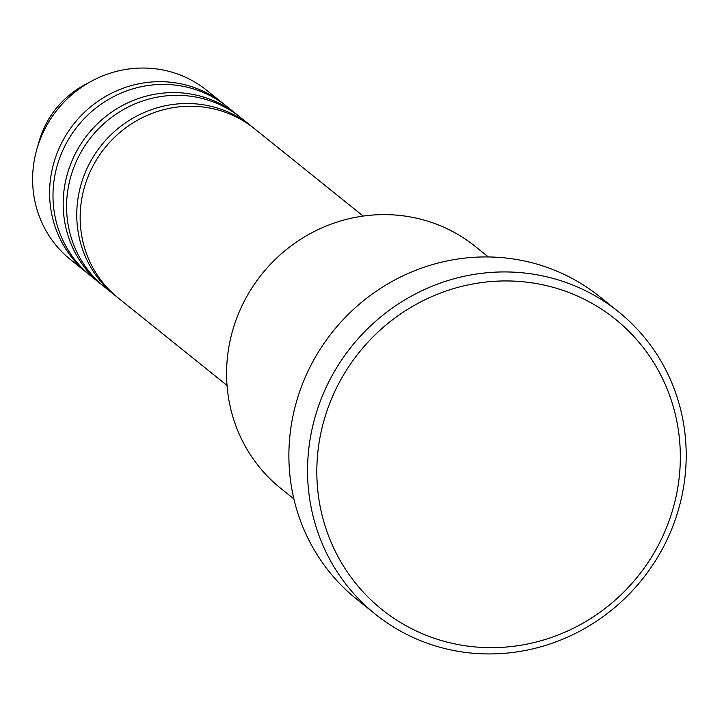 <?xml version="1.0" encoding="UTF-8"?>
<svg xmlns="http://www.w3.org/2000/svg" width="722" height="722" viewBox="0 0 722 722"><rect width="100%" height="100%" fill="white"/><g stroke="black" fill="none" stroke-linecap="round" stroke-linejoin="round"><path stroke-width="1.08" d="M363.175 216.068L254.252 128.516A108.652 104.284 128.8 0 0 87.227 178.821A108.652 104.284 128.8 0 0 118.11 297.897L227.033 385.449M252.538 127.171A108.652 104.284 128.8 0 0 250.859 125.79A108.652 104.284 128.8 0 0 83.833 176.096A108.652 104.284 128.8 0 0 114.717 295.163A108.652 104.284 128.8 0 0 116.432 296.507M250.859 125.79L240.67 117.596A108.652 104.284 128.8 0 0 73.644 167.91A108.652 104.284 128.8 0 0 104.528 286.977L114.717 295.163M238.955 116.251A108.652 104.284 128.8 0 0 237.276 114.87A108.652 104.284 128.8 0 0 70.251 165.176A108.652 104.284 128.8 0 0 101.134 284.251A108.652 104.284 128.8 0 0 102.849 285.596M237.276 114.87L227.087 106.685A108.652 104.284 128.8 0 0 60.061 156.99A108.652 104.284 128.8 0 0 90.945 276.057L101.134 284.251M225.372 105.331A108.652 104.284 128.8 0 0 223.694 103.95A108.652 104.284 128.8 0 0 56.668 154.264A108.652 104.284 128.8 0 0 87.552 273.331A108.652 104.284 128.8 0 0 89.266 274.676M488.361 256.942L475.275 246.428A155.221 148.985 128.8 0 0 236.672 318.294A155.221 148.985 128.8 0 0 280.795 488.397L293.872 498.911M668.211 523.242A186.267 178.776 128.8 0 0 563.846 290.668A186.267 178.776 128.8 0 0 328.943 405.367A186.267 178.776 128.8 0 0 433.317 637.932A186.267 178.776 128.8 0 0 668.211 523.242M320.18 401.54A194.028 186.231 -51.2 0 1 618.438 311.705A194.028 186.231 -51.2 0 1 673.581 524.325A194.028 186.231 -51.2 0 1 375.323 614.169A194.028 186.231 -51.2 0 1 320.18 401.54M618.438 311.705L599.756 296.697A194.028 186.231 128.8 0 0 301.507 386.532A194.028 186.231 128.8 0 0 356.65 599.152L375.323 614.169M223.694 103.95L206.709 90.304A108.652 104.284 128.8 0 0 91.423 81.216A108.652 104.284 128.8 0 0 39.692 140.619A108.652 104.284 128.8 0 0 36.903 149.039A108.652 104.284 128.8 0 0 70.576 259.685L87.552 273.331M39.214 141.007L41.506 134.066C49.845 112.659 64.032 96.369 84.068 85.196A89.402 85.81 128.8 0 0 41.506 134.075A89.402 85.81 128.8 0 0 39.214 141.007L36.903 149.039M84.068 85.196L91.423 81.216"/></g></svg>

